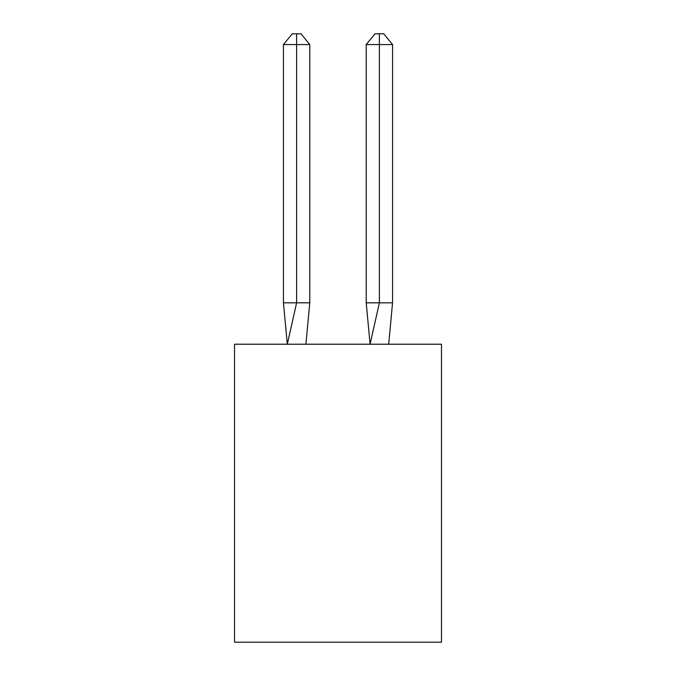 <?xml version="1.0" encoding="UTF-8"?>
<svg xmlns="http://www.w3.org/2000/svg" width="676" height="676" viewBox="0 0 676 676"><rect width="100%" height="100%" fill="white"/><g stroke="black" fill="none" stroke-linecap="round" stroke-linejoin="round"><path stroke-width="1.01" d="M441.47 344.211L441.47 642.2L234.53 642.2L234.53 344.211L441.47 344.211M309.785 302.823L309.785 44.557L296.612 44.557L296.612 302.823L283.447 302.823L287.3 344.211L296.612 302.823L296.612 44.557L296.612 302.823L296.612 44.557L296.612 302.823L296.612 44.557L296.612 302.823L296.612 44.557L296.612 302.823L296.612 44.557L296.612 302.823L296.612 44.557L296.612 302.823L296.612 44.557L296.612 302.823L309.785 302.823L305.924 344.211M296.612 44.557L283.447 44.557L292.226 33.8L296.612 33.8L296.612 302.823M283.447 44.557L283.447 302.823M296.612 33.8L301.006 33.8L309.785 44.557M392.553 302.823L379.388 302.823L379.388 44.557L392.553 44.557L392.553 302.823L388.7 344.211M366.215 302.823L379.388 302.823L370.076 344.211L366.215 302.823L366.215 44.557L374.994 33.8L383.774 33.8L392.553 44.557M379.388 33.8L379.388 44.557L366.215 44.557"/></g></svg>

